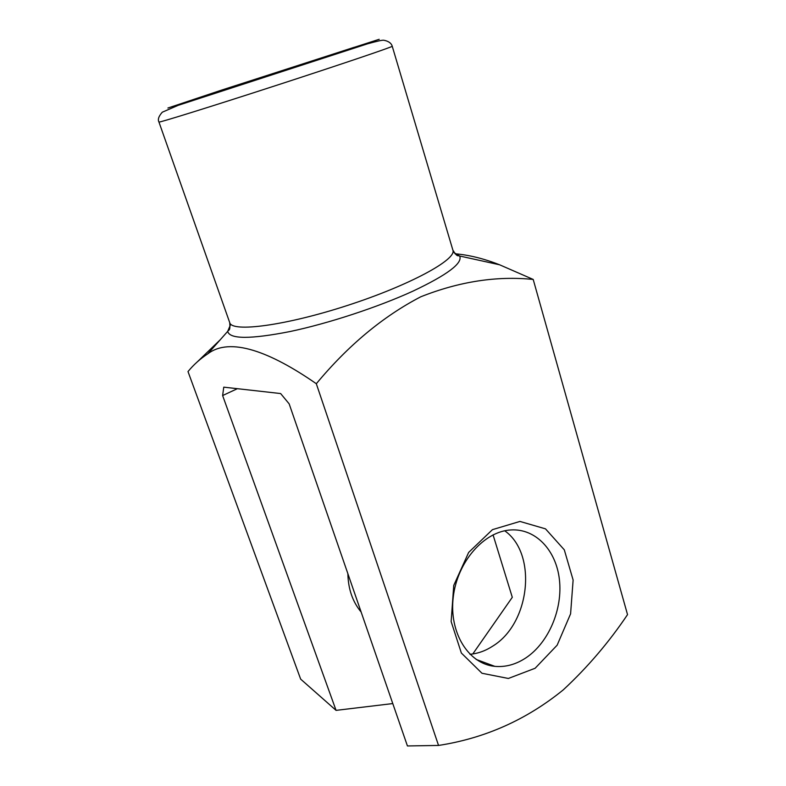 <?xml version="1.0" encoding="UTF-8"?>
<svg xmlns="http://www.w3.org/2000/svg" width="786" height="786" viewBox="0 0 786 786"><rect width="100%" height="100%" fill="white"/><g stroke="black" fill="none" stroke-linecap="round" stroke-linejoin="round"><path stroke-width="1.18" d="M454.996 253.76C469.016 254.949 483.891 258.623 499.611 264.794L533.203 279.443L627.533 614.623C608.944 642.28 587.535 667.343 563.307 689.833C526.512 719.76 484.923 738.29 438.539 745.442L407.433 745.953L289.16 403.857L280.631 393.55L223.764 387.154L222.625 395.555L336.064 710.367L392.774 703.568M533.203 279.443C496.811 275.739 459.338 281.516 420.785 296.784C383.008 316.424 348.178 345.408 316.316 383.725C270.148 351.656 230.062 336.713 207.73 353.867C200.234 358.78 193.661 364.675 188.001 371.562L300.655 679.124L336.064 710.367M197.374 361.796L220.129 339.886M231.762 86.863L198.013 98.299L272.388 74.306L354.309 47.258L231.762 86.863M535.128 668.257L508.375 678.465L481.975 673.258L461.362 653.038L451.144 621.559L453.748 585.403L468.653 552.43L492.458 529.646L519.949 521.432L545.494 528.85L564.299 549.827L573.122 580.029L570.587 613.846L557.156 645.168L535.128 668.257M438.539 745.442L316.316 383.725M472.789 653.962L512.295 597.311L493.058 534.853M469.94 654.296C477.937 653.579 485.601 650.818 492.95 645.994C530.324 623.102 537.447 553.688 504.71 530.786M237.372 388.687L222.625 395.555M361.128 612.039C352.619 601.811 348.198 589.019 347.874 573.682M526.237 657.646C516.117 664.425 505.653 667.334 494.826 666.351C468.436 663.973 448.885 632.573 453.257 597.105C457.305 561.636 484.196 531.208 511.018 529.941C535.728 528.457 556.174 550.259 559.416 579.646C562.786 609.003 548.825 642.339 526.237 657.646M454.082 252.66L459.643 256C462.974 263.104 447.401 274.825 412.925 291.144C378.174 307.09 328.41 323.449 290.054 331.535C250.38 339.316 229.591 339.257 227.694 331.358L230.229 325.394M229.738 322.673C231.919 332.596 285.446 325.659 347.491 305.44C409.575 285.328 456.951 259.468 452.893 250.164L392.234 46.246C393.717 46.512 341.222 64.324 276.033 85.497C210.845 106.68 157.907 123.137 158.949 122.046L229.738 322.673C230.485 331.653 228.53 329.589 227.694 331.358L207.73 353.867M221.957 89.987L167.899 108.026L230.73 87.904L379.196 39.3L221.957 89.987M452.893 250.164C457.56 257.867 457.924 255.047 459.643 256L499.611 264.794M494.826 666.351L476.12 659.415M392.234 46.246C391.33 43.151 388.52 41.147 383.823 40.243C382.487 39.968 377.054 41.167 367.504 43.829L178.235 105.314L162.299 112.192C158.703 116.22 157.583 119.511 158.949 122.046"/></g></svg>
